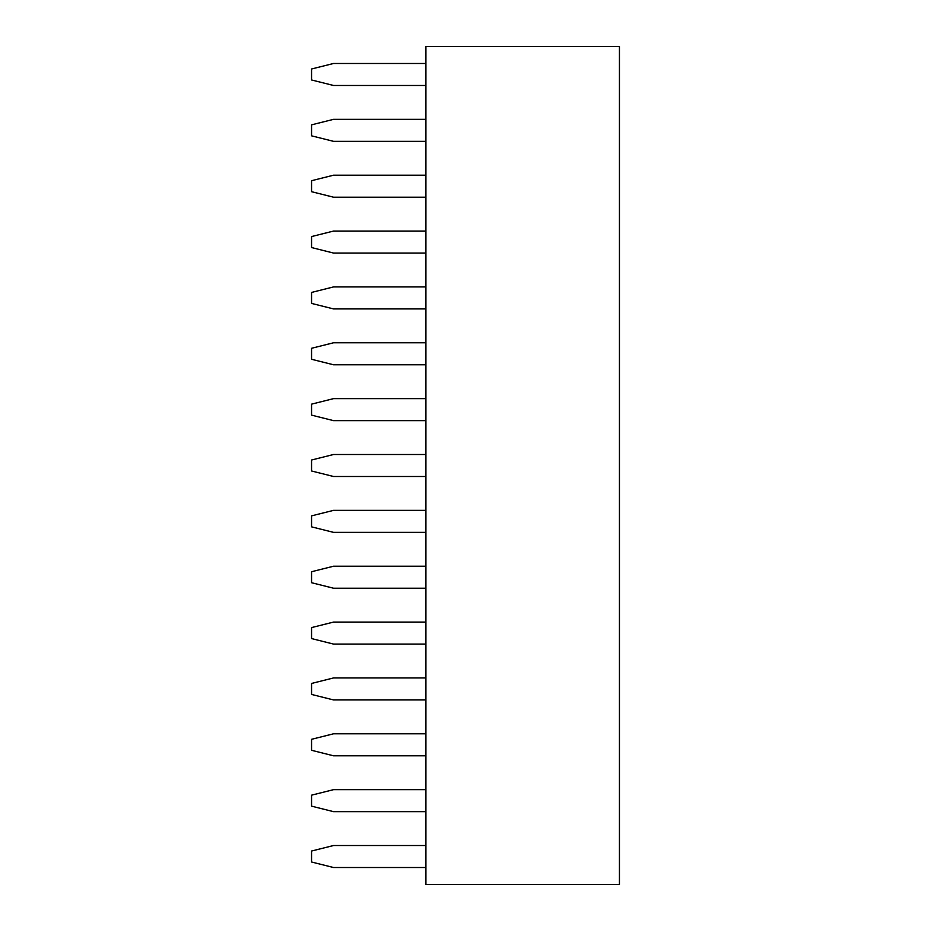 <?xml version="1.0" encoding="UTF-8"?>
<svg xmlns="http://www.w3.org/2000/svg" width="931" height="931" viewBox="0 0 931 931"><rect width="100%" height="100%" fill="white"/><g stroke="black" fill="none" stroke-linecap="round" stroke-linejoin="round"><path stroke-width="1.4" d="M425.909 46.55L619.441 46.55L619.441 884.45L425.909 884.45L425.909 46.55M425.909 588.217L333.542 588.217L311.559 582.713L311.559 571.727L333.542 566.223L425.909 566.223M425.909 532.357L333.542 532.357L311.559 526.853L311.559 515.867L333.542 510.363L425.909 510.363M425.909 476.497L333.542 476.497L311.559 470.993L311.559 460.007L333.542 454.503L425.909 454.503M425.909 364.777L333.542 364.777L311.559 359.273L311.559 348.287L333.542 342.783L425.909 342.783M425.909 420.637L333.542 420.637L311.559 415.133L311.559 404.147L333.542 398.643L425.909 398.643M425.909 141.337L333.542 141.337L311.559 135.833L311.559 124.847L333.542 119.343L425.909 119.343M425.909 197.197L333.542 197.197L311.559 191.693L311.559 180.707L333.542 175.203L425.909 175.203M425.909 308.917L333.542 308.917L311.559 303.413L311.559 292.427L333.542 286.923L425.909 286.923M425.909 253.057L333.542 253.057L311.559 247.553L311.559 236.567L333.542 231.063L425.909 231.063M425.909 644.077L333.542 644.077L311.559 638.573L311.559 627.587L333.542 622.083L425.909 622.083M425.909 85.477L333.542 85.477L311.559 79.973L311.559 68.987L333.542 63.483L425.909 63.483M425.909 699.937L333.542 699.937L311.559 694.433L311.559 683.447L333.542 677.943L425.909 677.943M425.909 867.517L333.542 867.517L311.559 862.013L311.559 851.027L333.542 845.523L425.909 845.523M425.909 811.657L333.542 811.657L311.559 806.153L311.559 795.167L333.542 789.663L425.909 789.663M425.909 755.797L333.542 755.797L311.559 750.293L311.559 739.307L333.542 733.803L425.909 733.803"/></g></svg>
